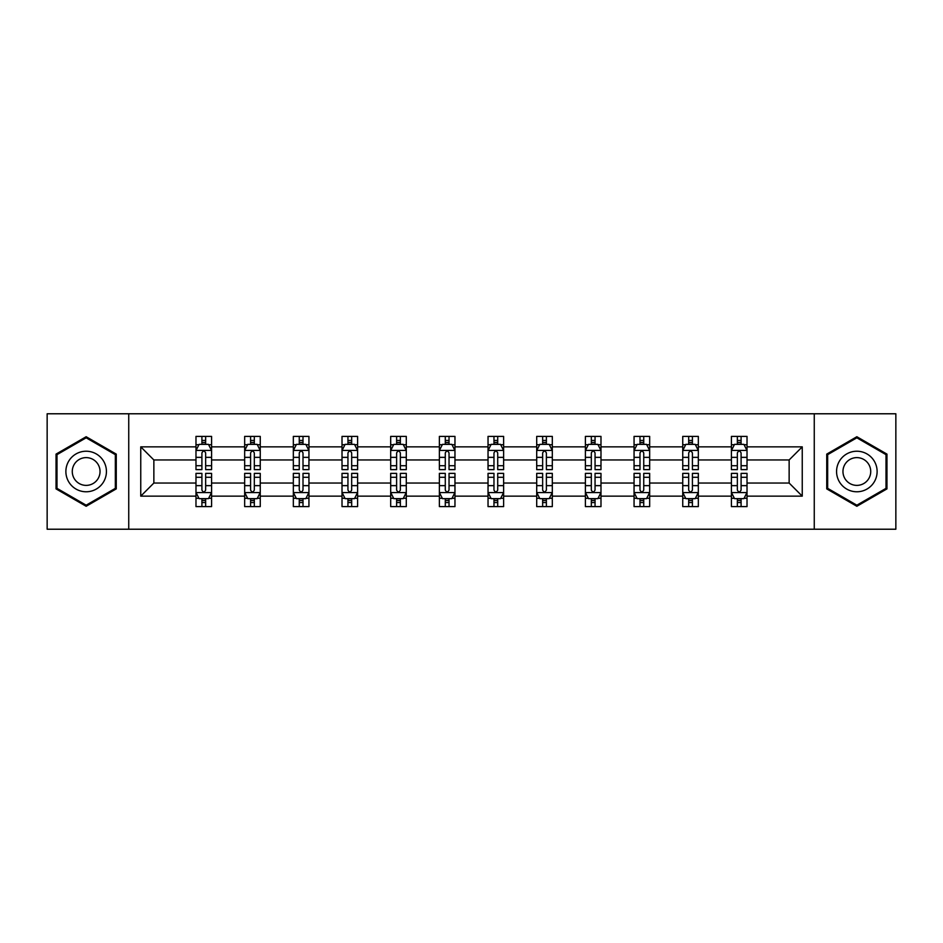 <?xml version="1.0" encoding="UTF-8"?>
<svg xmlns="http://www.w3.org/2000/svg" width="943" height="943" viewBox="0 0 943 943"><rect width="100%" height="100%" fill="white"/><g stroke="black" fill="none" stroke-linecap="round" stroke-linejoin="round"><path stroke-width="1.41" d="M814.257 413.777L47.15 413.777L47.15 529.223L895.85 529.223L895.85 413.777L814.257 413.777L814.257 529.223M747.021 496.148L747.021 483.04L789.138 483.04L802.245 496.148L747.021 496.148L747.021 506.603L741.092 506.603L741.092 498.647M128.743 529.223L128.743 413.777M731.414 496.148L698.339 496.148L698.339 483.04L731.414 483.04L731.414 506.603L747.021 506.603L747.021 498.269L744.086 498.269M698.339 496.148L698.339 506.603L692.41 506.603L692.41 498.647M682.744 496.148L649.668 496.148L649.668 483.04L682.744 483.04L682.744 506.603L698.339 506.603L698.339 498.269L695.404 498.269M649.668 496.148L649.668 506.603L643.739 506.603L643.739 498.647M634.061 496.148L600.986 496.148L600.986 483.04L634.061 483.04L634.061 506.603L649.668 506.603L649.668 498.269L646.733 498.269M600.986 496.148L600.986 506.603L595.057 506.603L595.057 498.647M585.391 496.148L552.315 496.148L552.315 483.04L585.391 483.04L585.391 506.603L600.986 506.603L600.986 498.269L598.051 498.269M552.315 496.148L552.315 506.603L546.386 506.603L546.386 498.647M536.708 496.148L503.633 496.148L503.633 483.04L536.708 483.04L536.708 506.603L552.315 506.603L552.315 498.269L549.38 498.269M503.633 496.148L503.633 506.603L497.715 506.603L497.715 498.647M488.038 496.148L454.962 496.148L454.962 483.04L488.038 483.04L488.038 506.603L503.633 506.603L503.633 498.269L500.709 498.269M454.962 496.148L454.962 506.603L449.033 506.603L449.033 498.647M439.367 496.148L406.292 496.148L406.292 483.04L439.367 483.04L439.367 506.603L454.962 506.603L454.962 498.269L452.027 498.269M406.292 496.148L406.292 506.603L400.362 506.603L400.362 498.647M390.685 496.148L357.609 496.148L357.609 483.04L390.685 483.04L390.685 506.603L406.292 506.603L406.292 498.269L403.356 498.269M357.609 496.148L357.609 506.603L351.68 506.603L351.68 498.647M342.014 496.148L308.939 496.148L308.939 483.04L342.014 483.04L342.014 506.603L357.609 506.603L357.609 498.269L354.674 498.269M308.939 496.148L308.939 506.603L303.009 506.603L303.009 498.647M293.332 496.148L260.256 496.148L260.256 483.04L293.332 483.04L293.332 506.603L308.939 506.603L308.939 498.269L306.004 498.269M260.256 496.148L260.256 506.603L254.327 506.603L254.327 498.647M244.661 496.148L211.586 496.148L211.586 483.04L244.661 483.04L244.661 506.603L260.256 506.603L260.256 498.269L257.333 498.269M211.586 496.148L211.586 506.603L205.657 506.603L205.657 498.647M195.979 496.148L140.755 496.148L140.755 446.852L195.979 446.852L195.979 459.96L153.862 459.96L153.862 483.04L195.979 483.04L195.979 506.603L211.586 506.603L211.586 498.269L208.651 498.269M198.914 444.731L195.979 444.731L195.979 436.397L195.979 446.852M201.908 444.353L201.908 436.397L195.979 436.397L211.586 436.397L211.586 446.852L244.661 446.852L244.661 436.397L260.256 436.397L260.256 446.852L293.332 446.852L293.332 436.397L308.939 436.397L308.939 446.852L342.014 446.852L342.014 436.397L357.609 436.397L357.609 446.852L390.685 446.852L390.685 436.397L406.292 436.397L406.292 446.852L439.367 446.852L439.367 436.397L454.962 436.397L454.962 446.852L488.038 446.852L488.038 436.397L503.633 436.397L503.633 446.852L536.708 446.852L536.708 436.397L552.315 436.397L552.315 446.852L585.391 446.852L585.391 436.397L600.986 436.397L600.986 446.852L634.061 446.852L634.061 436.397L649.668 436.397L649.668 446.852L682.744 446.852L682.744 436.397L698.339 436.397L698.339 446.852L731.414 446.852L731.414 436.397L747.021 436.397L747.021 446.852L802.245 446.852L802.245 496.148M731.414 446.852L731.414 459.96L698.339 459.96L698.339 446.852M682.744 446.852L682.744 459.96L649.668 459.96L649.668 446.852M634.061 446.852L634.061 459.96L600.986 459.96L600.986 446.852M585.391 446.852L585.391 459.96L552.315 459.96L552.315 446.852M536.708 446.852L536.708 459.96L503.633 459.96L503.633 446.852M488.038 446.852L488.038 459.96L454.962 459.96L454.962 446.852M439.367 446.852L439.367 459.96L406.292 459.96L406.292 446.852M390.685 446.852L390.685 459.96L357.609 459.96L357.609 446.852M342.014 446.852L342.014 459.96L308.939 459.96L308.939 446.852M293.332 446.852L293.332 459.96L260.256 459.96L260.256 446.852M244.661 446.852L244.661 459.96L211.586 459.96L211.586 446.852M140.755 446.852L153.862 459.96M789.138 483.04L789.138 459.96L747.021 459.96L747.021 446.852M737.343 444.2L741.092 444.2M688.673 444.2L692.41 444.2M639.991 444.2L643.739 444.2M591.32 444.2L595.057 444.2M542.638 444.2L546.386 444.2M493.967 444.2L497.715 444.2M445.285 444.2L449.033 444.2M396.614 444.2L400.362 444.2M347.943 444.2L351.68 444.2M299.261 444.2L303.009 444.2M250.59 444.2L254.327 444.2M201.908 444.2L205.657 444.2M201.908 498.8L205.657 498.8M250.59 498.8L254.327 498.8M299.261 498.8L303.009 498.8M347.943 498.8L351.68 498.8M396.614 498.8L400.362 498.8M445.285 498.8L449.033 498.8M493.967 498.8L497.715 498.8M542.638 498.8L546.386 498.8M591.32 498.8L595.057 498.8M639.991 498.8L643.739 498.8M688.673 498.8L692.41 498.8M737.343 498.8L741.092 498.8M153.862 483.04L140.755 496.148M802.245 446.852L789.138 459.96M116.26 454.113L86.155 436.727L56.038 454.113L56.038 488.887L86.155 506.273L116.26 488.887L116.26 454.113M826.74 454.113L826.74 488.887L856.845 506.273L886.962 488.887L886.962 454.113L856.845 436.727L826.74 454.113M205.657 440.452L201.908 440.452M195.979 465.712L195.979 469.626L201.908 469.626L201.908 465.712L195.979 465.712L195.979 459.96M211.586 459.96L211.586 469.626L205.657 469.626L205.657 452.935C204.407 450.53 203.158 450.53 201.908 452.935L201.908 465.712M208.651 444.731L211.586 444.731L211.586 436.397L205.657 436.397L205.657 444.353M211.586 450.589L208.462 444.353L199.103 444.353L195.979 450.589M201.908 502.548L205.657 502.548M211.586 477.288L211.586 473.374L205.657 473.374L205.657 477.288L211.586 477.288L211.586 483.04M195.979 483.04L195.979 473.374L201.908 473.374L201.908 490.065C203.158 492.47 204.407 492.47 205.657 490.065L205.657 477.288M198.914 498.269L195.979 498.269L195.979 506.603L201.908 506.603L201.908 498.647M195.979 492.411L199.103 498.647L208.462 498.647L211.586 492.411M254.327 440.452L250.59 440.452M247.596 444.731L244.661 444.731L244.661 436.397L250.59 436.397L250.59 444.353M244.661 465.712L244.661 469.626L250.59 469.626L250.59 465.712L244.661 465.712L244.661 459.96M260.256 459.96L260.256 469.626L254.327 469.626L254.327 452.935C253.089 450.53 251.84 450.53 250.59 452.935L250.59 465.712M257.333 444.731L260.256 444.731L260.256 436.397L254.327 436.397L254.327 444.353M260.256 450.589L257.144 444.353L247.785 444.353L244.661 450.589M303.009 440.452L299.261 440.452M296.267 444.731L293.332 444.731L293.332 436.397L299.261 436.397L299.261 444.353M293.332 465.712L293.332 469.626L299.261 469.626L299.261 465.712L293.332 465.712L293.332 459.96M308.939 459.96L308.939 469.626L303.009 469.626L303.009 452.935C301.76 450.53 300.511 450.53 299.261 452.935L299.261 465.712M306.004 444.731L308.939 444.731L308.939 436.397L303.009 436.397L303.009 444.353M308.939 450.589L305.815 444.353L296.456 444.353L293.332 450.589M250.59 502.548L254.327 502.548M260.256 477.288L260.256 473.374L254.327 473.374L254.327 477.288L260.256 477.288L260.256 483.04M244.661 483.04L244.661 473.374L250.59 473.374L250.59 490.065C251.84 492.47 253.078 492.47 254.327 490.065L254.327 477.288M247.596 498.269L244.661 498.269L244.661 506.603L250.59 506.603L250.59 498.647M244.661 492.411L247.785 498.647L257.144 498.647L260.256 492.411M299.261 502.548L303.009 502.548M308.939 477.288L308.939 473.374L303.009 473.374L303.009 477.288L308.939 477.288L308.939 483.04M293.332 483.04L293.332 473.374L299.261 473.374L299.261 490.065C300.511 492.47 301.76 492.47 303.009 490.065L303.009 477.288M296.267 498.269L293.332 498.269L293.332 506.603L299.261 506.603L299.261 498.647M293.332 492.411L296.456 498.647L305.815 498.647L308.939 492.411M68.591 461.363A20.286 20.286 0 0 0 76.018 489.063A20.286 20.286 0 0 0 103.718 481.637A20.286 20.286 0 0 0 96.292 453.937A20.286 20.286 0 0 0 68.591 461.363M74.132 464.557A13.886 13.886 0 0 0 79.212 483.523A13.886 13.886 0 0 0 98.178 478.443A13.886 13.886 0 0 0 93.098 459.477A13.886 13.886 0 0 0 74.132 464.557M115.329 454.656L115.329 488.344L86.155 505.189L56.981 488.344L56.981 454.656L86.155 437.811L115.329 454.656M839.282 461.363A20.286 20.286 0 0 0 846.708 489.063A20.286 20.286 0 0 0 874.409 481.637A20.286 20.286 0 0 0 866.982 453.937A20.286 20.286 0 0 0 839.282 461.363M844.822 464.557A13.886 13.886 0 0 0 849.902 483.523A13.886 13.886 0 0 0 868.868 478.443A13.886 13.886 0 0 0 863.788 459.477A13.886 13.886 0 0 0 844.822 464.557M886.019 454.656L886.019 488.344L856.845 505.189L827.671 488.344L827.671 454.656L856.845 437.811L886.019 454.656M351.68 440.452L347.943 440.452M344.949 444.731L342.014 444.731L342.014 436.397L347.943 436.397L347.943 444.353M342.014 465.712L342.014 469.626L347.943 469.626L347.943 465.712L342.014 465.712L342.014 459.96M357.609 459.96L357.609 469.626L351.68 469.626L351.68 452.935C350.442 450.53 349.193 450.53 347.943 452.935L347.943 465.712M354.674 444.731L357.609 444.731L357.609 436.397L351.68 436.397L351.68 444.353M357.609 450.589L354.497 444.353L345.126 444.353L342.014 450.589M347.943 502.548L351.68 502.548M357.609 477.288L357.609 473.374L351.68 473.374L351.68 477.288L357.609 477.288L357.609 483.04M342.014 483.04L342.014 473.374L347.943 473.374L347.943 490.065C349.181 492.47 350.431 492.47 351.68 490.065L351.68 477.288M344.949 498.269L342.014 498.269L342.014 506.603L347.943 506.603L347.943 498.647M342.014 492.411L345.126 498.647L354.497 498.647L357.609 492.411M400.362 440.452L396.614 440.452M393.62 444.731L390.685 444.731L390.685 436.397L396.614 436.397L396.614 444.353M390.685 465.712L390.685 469.626L396.614 469.626L396.614 465.712L390.685 465.712L390.685 459.96M406.292 459.96L406.292 469.626L400.362 469.626L400.362 452.935C399.113 450.53 397.863 450.53 396.614 452.935L396.614 465.712M403.356 444.731L406.292 444.731L406.292 436.397L400.362 436.397L400.362 444.353M406.292 450.589L403.168 444.353L393.809 444.353L390.685 450.589M396.614 502.548L400.362 502.548M406.292 477.288L406.292 473.374L400.362 473.374L400.362 477.288L406.292 477.288L406.292 483.04M390.685 483.04L390.685 473.374L396.614 473.374L396.614 490.065C397.863 492.47 399.113 492.47 400.362 490.065L400.362 477.288M393.62 498.269L390.685 498.269L390.685 506.603L396.614 506.603L396.614 498.647M390.685 492.411L393.809 498.647L403.168 498.647L406.292 492.411M449.033 440.452L445.285 440.452M442.291 444.731L439.367 444.731L439.367 436.397L445.285 436.397L445.285 444.353M439.367 465.712L439.367 469.626L445.285 469.626L445.285 465.712L439.367 465.712L439.367 459.96M454.962 459.96L454.962 469.626L449.033 469.626L449.033 452.935C447.784 450.53 446.534 450.53 445.285 452.935L445.285 465.712M452.027 444.731L454.962 444.731L454.962 436.397L449.033 436.397L449.033 444.353M454.962 450.589L451.838 444.353L442.479 444.353L439.367 450.589M445.285 502.548L449.033 502.548M454.962 477.288L454.962 473.374L449.033 473.374L449.033 477.288L454.962 477.288L454.962 483.04M439.367 483.04L439.367 473.374L445.285 473.374L445.285 490.065C446.534 492.47 447.784 492.47 449.033 490.065L449.033 477.288M442.291 498.269L439.367 498.269L439.367 506.603L445.285 506.603L445.285 498.647M439.367 492.411L442.479 498.647L451.838 498.647L454.962 492.411M497.715 440.452L493.967 440.452M490.973 444.731L488.038 444.731L488.038 436.397L493.967 436.397L493.967 444.353M488.038 465.712L488.038 469.626L493.967 469.626L493.967 465.712L488.038 465.712L488.038 459.96M503.633 459.96L503.633 469.626L497.715 469.626L497.715 452.935C496.466 450.53 495.216 450.53 493.967 452.935L493.967 465.712M500.709 444.731L503.633 444.731L503.633 436.397L497.715 436.397L497.715 444.353M503.633 450.589L500.521 444.353L491.162 444.353L488.038 450.589M493.967 502.548L497.715 502.548M503.633 477.288L503.633 473.374L497.715 473.374L497.715 477.288L503.633 477.288L503.633 483.04M488.038 483.04L488.038 473.374L493.967 473.374L493.967 490.065C495.216 492.47 496.466 492.47 497.715 490.065L497.715 477.288M490.973 498.269L488.038 498.269L488.038 506.603L493.967 506.603L493.967 498.647M488.038 492.411L491.162 498.647L500.521 498.647L503.633 492.411M546.386 440.452L542.638 440.452M539.644 444.731L536.708 444.731L536.708 436.397L542.638 436.397L542.638 444.353M536.708 465.712L536.708 469.626L542.638 469.626L542.638 465.712L536.708 465.712L536.708 459.96M552.315 459.96L552.315 469.626L546.386 469.626L546.386 452.935C545.137 450.53 543.887 450.53 542.638 452.935L542.638 465.712M549.38 444.731L552.315 444.731L552.315 436.397L546.386 436.397L546.386 444.353M552.315 450.589L549.191 444.353L539.832 444.353L536.708 450.589M542.638 502.548L546.386 502.548M552.315 477.288L552.315 473.374L546.386 473.374L546.386 477.288L552.315 477.288L552.315 483.04M536.708 483.04L536.708 473.374L542.638 473.374L542.638 490.065C543.887 492.47 545.137 492.47 546.386 490.065L546.386 477.288M539.644 498.269L536.708 498.269L536.708 506.603L542.638 506.603L542.638 498.647M536.708 492.411L539.832 498.647L549.191 498.647L552.315 492.411M595.057 440.452L591.32 440.452M588.326 444.731L585.391 444.731L585.391 436.397L591.32 436.397L591.32 444.353M585.391 465.712L585.391 469.626L591.32 469.626L591.32 465.712L585.391 465.712L585.391 459.96M600.986 459.96L600.986 469.626L595.057 469.626L595.057 452.935C593.819 450.53 592.569 450.53 591.32 452.935L591.32 465.712M598.051 444.731L600.986 444.731L600.986 436.397L595.057 436.397L595.057 444.353M600.986 450.589L597.874 444.353L588.503 444.353L585.391 450.589M591.32 502.548L595.057 502.548M600.986 477.288L600.986 473.374L595.057 473.374L595.057 477.288L600.986 477.288L600.986 483.04M585.391 483.04L585.391 473.374L591.32 473.374L591.32 490.065C592.558 492.47 593.807 492.47 595.057 490.065L595.057 477.288M588.326 498.269L585.391 498.269L585.391 506.603L591.32 506.603L591.32 498.647M585.391 492.411L588.503 498.647L597.874 498.647L600.986 492.411M643.739 440.452L639.991 440.452M636.996 444.731L634.061 444.731L634.061 436.397L639.991 436.397L639.991 444.353M634.061 465.712L634.061 469.626L639.991 469.626L639.991 465.712L634.061 465.712L634.061 459.96M649.668 459.96L649.668 469.626L643.739 469.626L643.739 452.935C642.489 450.53 641.24 450.53 639.991 452.935L639.991 465.712M646.733 444.731L649.668 444.731L649.668 436.397L643.739 436.397L643.739 444.353M649.668 450.589L646.544 444.353L637.185 444.353L634.061 450.589M692.41 440.452L688.673 440.452M685.667 444.731L682.744 444.731L682.744 436.397L688.673 436.397L688.673 444.353M682.744 465.712L682.744 469.626L688.673 469.626L688.673 465.712L682.744 465.712L682.744 459.96M698.339 459.96L698.339 469.626L692.41 469.626L692.41 452.935C691.16 450.53 689.922 450.53 688.673 452.935L688.673 465.712M695.404 444.731L698.339 444.731L698.339 436.397L692.41 436.397L692.41 444.353M698.339 450.589L695.215 444.353L685.856 444.353L682.744 450.589M741.092 440.452L737.343 440.452M734.349 444.731L731.414 444.731L731.414 436.397L737.343 436.397L737.343 444.353M731.414 465.712L731.414 469.626L737.343 469.626L737.343 465.712L731.414 465.712L731.414 459.96M747.021 459.96L747.021 469.626L741.092 469.626L741.092 452.935C739.842 450.53 738.593 450.53 737.343 452.935L737.343 465.712M744.086 444.731L747.021 444.731L747.021 436.397L741.092 436.397L741.092 444.353M747.021 450.589L743.897 444.353L734.538 444.353L731.414 450.589M639.991 502.548L643.739 502.548M649.668 477.288L649.668 473.374L643.739 473.374L643.739 477.288L649.668 477.288L649.668 483.04M634.061 483.04L634.061 473.374L639.991 473.374L639.991 490.065C641.24 492.47 642.489 492.47 643.739 490.065L643.739 477.288M636.996 498.269L634.061 498.269L634.061 506.603L639.991 506.603L639.991 498.647M634.061 492.411L637.185 498.647L646.544 498.647L649.668 492.411M688.673 502.548L692.41 502.548M698.339 477.288L698.339 473.374L692.41 473.374L692.41 477.288L698.339 477.288L698.339 483.04M682.744 483.04L682.744 473.374L688.673 473.374L688.673 490.065C689.911 492.47 691.16 492.47 692.41 490.065L692.41 477.288M685.667 498.269L682.744 498.269L682.744 506.603L688.673 506.603L688.673 498.647M682.744 492.411L685.856 498.647L695.215 498.647L698.339 492.411M737.343 502.548L741.092 502.548M747.021 477.288L747.021 473.374L741.092 473.374L741.092 477.288L747.021 477.288L747.021 483.04M731.414 483.04L731.414 473.374L737.343 473.374L737.343 490.065C738.593 492.47 739.842 492.47 741.092 490.065L741.092 477.288M734.349 498.269L731.414 498.269L731.414 506.603L737.343 506.603L737.343 498.647M731.414 492.411L734.538 498.647L743.897 498.647L747.021 492.411M211.503 450.436L196.061 450.436M211.586 465.712L205.657 465.712M201.908 457.355L195.979 457.355M211.586 457.355L205.657 457.355M205.657 442.444L201.908 442.444M196.061 492.564L211.503 492.564M195.979 477.288L201.908 477.288M205.657 485.645L211.586 485.645M195.979 485.645L201.908 485.645M201.908 500.556L205.657 500.556M260.185 450.436L244.744 450.436M260.256 465.712L254.327 465.712M250.59 457.355L244.661 457.355M260.256 457.355L254.327 457.355M254.327 442.444L250.59 442.444M308.856 450.436L293.414 450.436M308.939 465.712L303.009 465.712M299.261 457.355L293.332 457.355M308.939 457.355L303.009 457.355M303.009 442.444L299.261 442.444M244.732 492.564L260.185 492.564M244.661 477.288L250.59 477.288M254.327 485.645L260.256 485.645M244.661 485.645L250.59 485.645M250.59 500.556L254.327 500.556M293.414 492.564L308.856 492.564M293.332 477.288L299.261 477.288M303.009 485.645L308.939 485.645M293.332 485.645L299.261 485.645M299.261 500.556L303.009 500.556M357.538 450.436L342.085 450.436M357.609 465.712L351.68 465.712M347.943 457.355L342.014 457.355M357.609 457.355L351.68 457.355M351.68 442.444L347.943 442.444M342.085 492.564L357.538 492.564M342.014 477.288L347.943 477.288M351.68 485.645L357.609 485.645M342.014 485.645L347.943 485.645M347.943 500.556L351.68 500.556M406.209 450.436L390.767 450.436M406.292 465.712L400.362 465.712M396.614 457.355L390.685 457.355M406.292 457.355L400.362 457.355M400.362 442.444L396.614 442.444M390.767 492.564L406.209 492.564M390.685 477.288L396.614 477.288M400.362 485.645L406.292 485.645M390.685 485.645L396.614 485.645M396.614 500.556L400.362 500.556M454.88 450.436L439.438 450.436M454.962 465.712L449.033 465.712M445.285 457.355L439.367 457.355M454.962 457.355L449.033 457.355M449.033 442.444L445.285 442.444M439.438 492.564L454.88 492.564M439.367 477.288L445.285 477.288M449.033 485.645L454.962 485.645M439.367 485.645L445.285 485.645M445.285 500.556L449.033 500.556M503.562 450.436L488.12 450.436M503.633 465.712L497.715 465.712M493.967 457.355L488.038 457.355M503.633 457.355L497.715 457.355M497.715 442.444L493.967 442.444M488.12 492.564L503.562 492.564M488.038 477.288L493.967 477.288M497.715 485.645L503.633 485.645M488.038 485.645L493.967 485.645M493.967 500.556L497.715 500.556M552.233 450.436L536.791 450.436M552.315 465.712L546.386 465.712M542.638 457.355L536.708 457.355M552.315 457.355L546.386 457.355M546.386 442.444L542.638 442.444M536.791 492.564L552.233 492.564M536.708 477.288L542.638 477.288M546.386 485.645L552.315 485.645M536.708 485.645L542.638 485.645M542.638 500.556L546.386 500.556M600.915 450.436L585.462 450.436M600.986 465.712L595.057 465.712M591.32 457.355L585.391 457.355M600.986 457.355L595.057 457.355M595.057 442.444L591.32 442.444M585.462 492.564L600.915 492.564M585.391 477.288L591.32 477.288M595.057 485.645L600.986 485.645M585.391 485.645L591.32 485.645M591.32 500.556L595.057 500.556M649.586 450.436L634.144 450.436M649.668 465.712L643.739 465.712M639.991 457.355L634.061 457.355M649.668 457.355L643.739 457.355M643.739 442.444L639.991 442.444M698.268 450.436L682.815 450.436M698.339 465.712L692.41 465.712M688.673 457.355L682.744 457.355M698.339 457.355L692.41 457.355M692.41 442.444L688.673 442.444M746.939 450.436L731.497 450.436M747.021 465.712L741.092 465.712M737.343 457.355L731.414 457.355M747.021 457.355L741.092 457.355M741.092 442.444L737.343 442.444M634.144 492.564L649.586 492.564M634.061 477.288L639.991 477.288M643.739 485.645L649.668 485.645M634.061 485.645L639.991 485.645M639.991 500.556L643.739 500.556M682.815 492.564L698.256 492.564M682.744 477.288L688.673 477.288M692.41 485.645L698.339 485.645M682.744 485.645L688.673 485.645M688.673 500.556L692.41 500.556M731.497 492.564L746.939 492.564M731.414 477.288L737.343 477.288M741.092 485.645L747.021 485.645M731.414 485.645L737.343 485.645M737.343 500.556L741.092 500.556"/></g></svg>
